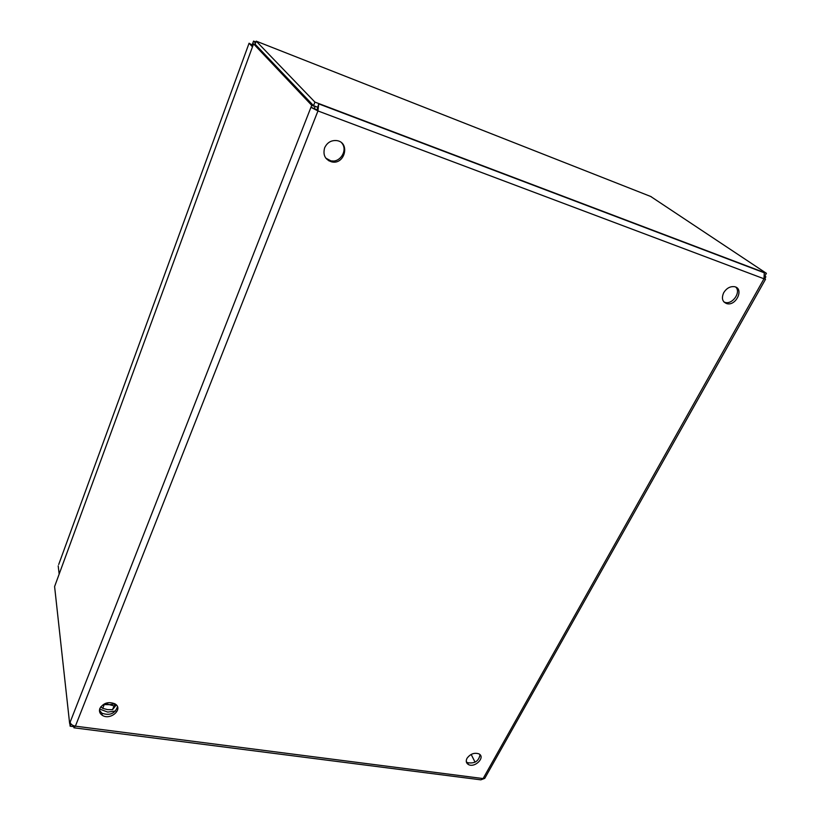 <?xml version="1.0" encoding="UTF-8"?>
<svg xmlns="http://www.w3.org/2000/svg" width="821" height="821" viewBox="0 0 821 821"><rect width="100%" height="100%" fill="white"/><g stroke="black" fill="none" stroke-linecap="round" stroke-linejoin="round"><path stroke-width="1.23" d="M58.702 564.509L249.009 43.4M252.468 46.859L249.071 43.226L252.981 45.483M59.163 574.115L58.199 565.885M253.217 44.837L252.468 44.047L253.545 41.101L255.895 42.025M255.495 43.133L253.545 41.101M325.824 158.155L330.832 160.824C340.068 163.122 348.135 150.151 341.813 143.039M723.958 301.995L725.261 302.456C732.619 304.601 741.219 292.132 735.78 287.114M99.454 710.268L101.907 713.223C109.788 715.84 114.971 713.685 117.475 706.768M466.318 761.765L467.488 762.668C474.61 763.848 478.787 761.211 480.028 754.725M324.654 147.759C327.24 142.433 331.335 140.052 336.938 140.617C350.403 142.587 344.81 165 331.756 161.891C325.085 159.664 322.715 154.964 324.654 147.759M723.722 292.666C726.595 288.171 730.197 286.18 734.528 286.693C744.329 288.438 736.221 306.254 726.883 303.657C722.336 301.923 721.29 298.259 723.722 292.666M99.885 708.4C103.528 702.848 108.567 701.339 114.991 703.854C123.827 708.923 110.342 720.889 102.194 715.245C99.68 713.48 98.91 711.202 99.885 708.4M467.016 758.306C470.31 753.904 474.251 752.416 478.859 753.842C485.858 757.126 474.856 768.323 468.401 764.515C466.143 763.12 465.681 761.046 467.016 758.306M317.05 109.983L317.953 110.948L318.764 103.559L317.05 109.983L314.33 108.577L315.1 106.607L314.607 106.083M471.172 754.417L475.061 762.186M485.478 777.056L484.739 778.38L480.808 779.837L74.311 727.847M763.643 272.551L764.279 272.798L763.982 278.781L765.531 279.243L764.33 278.073M317.358 107.12L313.53 105.673L255.105 44.19L256.214 41.153L257.856 41.799M314.33 108.577L310.943 107.294L317.953 110.948L763.982 278.781L483.107 778.565L75.399 726.164C72.412 725.579 70.657 724.255 70.134 722.193L69.631 723.486L54.597 586.563L55.12 585.127M73.849 725.805L73.921 727.796L75.399 726.164L317.953 110.948M764.864 276.41L765.86 276.78L764.987 278.329M313.53 105.673L314.925 102.102L256.214 41.153M764.936 275.918L766.404 273.321L314.925 102.102M650.684 196.465L766.404 273.321M70.719 723.619L69.631 723.486M255.526 44.642L253.566 43.872L311.723 105.324L315.1 106.607M311.723 105.324L70.134 722.193M71.006 723.978L70.134 726.195L73.521 726.626M69.836 723.506L70.134 726.195M333.305 160.998L328.944 160.875M105.304 703.423L109.388 704.654L115.002 703.864M100.747 706.85L102.728 708.338L104.246 704.582L109.388 704.654L114.037 705.927L115.309 704.069M114.037 705.927L112.518 709.672L116.089 705.157M102.728 708.338L107.613 709.642L112.518 709.672M115.597 711.007L107.756 712.084L99.659 709.077M258.092 41.892L651.248 196.691M54.648 586.41L253.494 44.077M331.756 161.891L330.832 160.824M726.883 303.657L725.261 302.456M102.194 715.245L101.907 713.223M468.401 764.515L467.488 762.668M484.739 778.38L765.531 279.243M764.279 272.798L319.02 103.99"/></g></svg>
